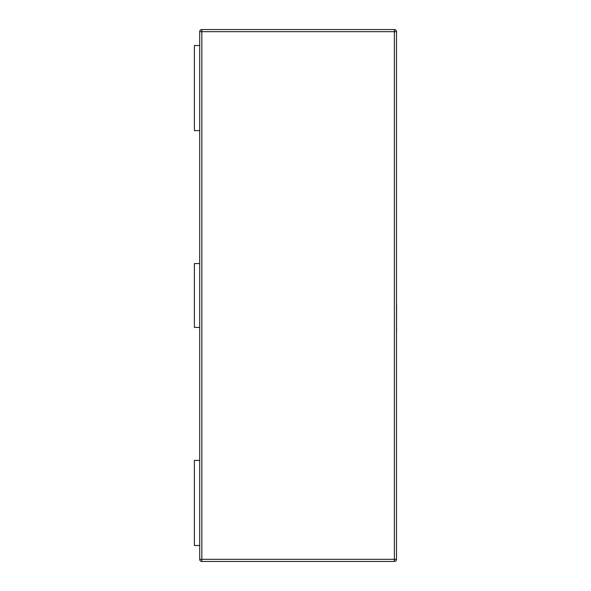 <?xml version="1.0" encoding="UTF-8"?>
<svg xmlns="http://www.w3.org/2000/svg" width="591" height="591" viewBox="0 0 591 591"><rect width="100%" height="100%" fill="white"/><g stroke="black" fill="none" stroke-linecap="round" stroke-linejoin="round"><path stroke-width="0.89" d="M396.509 31.678L396.509 559.322A2.128 2.128 0 0 1 394.382 561.45L201.834 561.45A2.128 2.128 0 0 1 199.706 559.322L199.706 31.678A2.128 2.128 0 0 1 201.834 29.55L394.382 29.55A2.128 2.128 0 0 1 396.509 31.678L201.834 31.678L201.834 559.322L394.382 559.322L394.382 29.55M199.706 130.611L194.387 130.611L194.387 45.507L199.706 45.507M199.706 460.389L194.387 460.389L194.387 545.493L199.706 545.493M199.706 263.586L194.387 263.586L194.387 327.414L199.706 327.414M396.509 261.333L396.509 305.517M396.613 305.517L396.509 327.517M396.613 327L396.509 327.887M396.613 327.887L396.509 333.324M396.509 559.322L394.382 559.322L394.382 561.45M201.834 561.45L201.834 559.322L199.706 559.322M199.706 31.678L201.834 31.678L201.834 29.55"/></g></svg>
